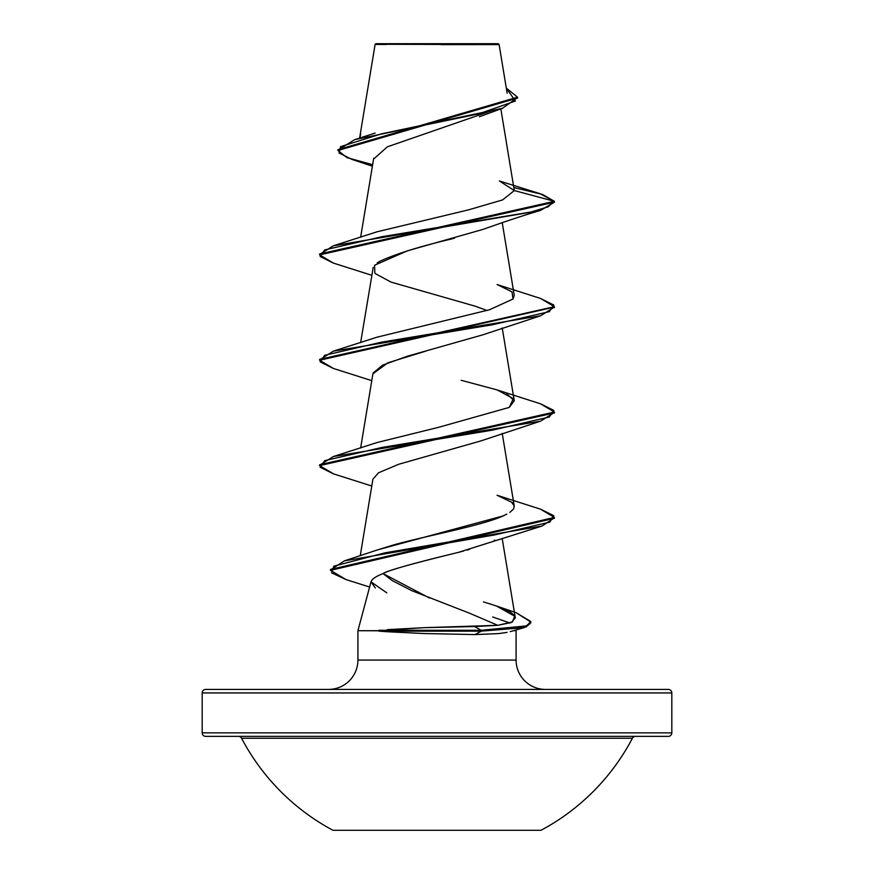 <?xml version="1.0" encoding="UTF-8"?>
<svg xmlns="http://www.w3.org/2000/svg" width="874" height="874" viewBox="0 0 874 874"><rect width="100%" height="100%" fill="white"/><g stroke="black" fill="none" stroke-linecap="round" stroke-linejoin="round"><path stroke-width="1.31" d="M332.983 830.3L541.017 830.3A220.718 220.718 0 0 0 632.405 738.257L241.595 738.257A220.718 220.718 0 0 0 332.983 830.3L541.017 830.3M238.482 736.378A3.518 3.518 0 0 1 241.595 738.257L632.405 738.257A3.518 3.518 0 0 1 635.518 736.378M205.718 736.378L668.282 736.378A3.518 3.518 0 0 0 671.811 732.86L202.189 732.86A3.518 3.518 0 0 0 205.718 736.378A3.518 3.518 0 0 1 202.189 732.86L671.811 732.86L671.811 692.94A3.518 3.518 0 0 0 668.282 689.411L205.718 689.411A3.518 3.518 0 0 0 202.189 692.94L671.811 692.94L202.189 692.94L202.189 732.86L202.189 692.94A3.518 3.518 0 0 1 205.718 689.411L668.282 689.411A3.518 3.518 0 0 1 671.811 692.94L671.811 732.86A3.518 3.518 0 0 1 668.282 736.378L205.718 736.378M440.911 44.629L499.109 44.574L498.235 43.7L375.765 43.7L375.263 44.683L375.765 43.7L498.235 43.7L499.109 44.574L375.197 44.268M545.431 689.411A29.355 29.355 0 0 1 516.086 660.067L516.086 630.711L513.388 630.711L516.086 630.711L516.086 660.067A29.355 29.355 0 0 0 545.431 689.411M497.765 625.314L511.235 622.539L515.321 617.907L514.622 616.203L512.514 621.938L497.765 625.314L474.549 626.56L481.235 630.274L526.771 625.86L530.726 621.447L516.01 612.63L530.791 622.004L526.05 626.145L481.235 630.274L481.235 631.159L526.05 627.019L530.791 622.889L524.105 627.641L481.235 631.159L357.914 630.711L357.914 660.067A29.355 29.355 0 0 1 328.569 689.411A29.355 29.355 0 0 0 357.914 660.067L516.086 660.067L357.914 660.067L357.914 630.711L379.043 630.711L424.032 627.674L497.765 625.314L469.491 613.187L411.883 590.737L392.207 580.576L383.052 573.595C375.864 576.381 371.854 579.123 371.013 581.822L357.914 630.711L371.013 581.822L375.307 588.005M492.739 616.978L509.957 623.02M507.062 632.383L498.617 633.595L475.085 634.579L424.371 633.552L388.701 631.815L424.371 633.552L475.085 634.579L481.235 631.159L475.085 634.579M492.488 110.43L387.401 146.81L373.843 158.893M454.546 238.165L451.792 238.908C419.99 246.392 395.944 253.875 379.666 261.348L377.153 262.976M373.209 267.378L360.634 342.641M425.725 351.14L387.838 362.819L372.914 373.799L360.634 448.012M554.367 412.495L540.602 421.148L480.853 440.922L398.741 464.258L378.551 472.768L372.914 479.16L360.241 555.788M494.782 540.099L494.061 540.493M469.535 549.364L467 550.074M463.493 551.024L458.369 552.39C413.905 563.129 388.788 570.198 383.052 573.595L429.516 598.045M516.01 612.63L496.596 606.064L514.622 616.203C513.497 615.973 515.802 611.232 483.497 601.967M377.743 549.844L394.414 544.699C429.418 535.106 482.35 525.503 503.184 515.9L378.049 549.735L344.356 560.879L494.116 535.041L549.812 522.128L553.755 515.671L540.602 509.203L497.077 495.263L511.629 502.255C513.978 503.5 514.622 505.762 513.551 509.029L514.251 506.079L511.629 502.255M506.833 514.109L503.184 515.9M461.166 380.299L497.077 389.891L513.333 398.642L509.28 407.393L514.251 400.707L506.778 393.846M319.633 359.804L333.398 351.151L492.226 324.811L549.309 311.647L553.854 305.059L540.602 298.471L497.077 284.531L512.033 291.872L513.027 298.995L514.251 295.336L502.222 222.597M333.431 263.107L319.6 254.88L554.4 202.189L554.4 201.315L514.305 190.565L500.835 108.835M359.935 138.005L360.656 133.635M375.219 44.443L386.516 44.465M486.785 44.541L499.109 44.574L507.16 93.234M372.39 166.213L351.938 159.396L339.079 153.005L340.609 146.613L381.567 133.831L502.484 108.256L517.506 97.615M374.957 45.361L375.11 44.487L374.957 45.361M337.965 150.503L337.965 149.629L517.539 97.167L517.539 98.052L337.965 150.503L346.891 157.593L372.641 164.683M499.535 181.027L539.815 193.613L554.4 201.315L542.47 194.443L513.857 187.571M517.539 97.167L506.319 88.132L515.376 101.023L478.548 113.904L354.647 139.665L337.998 150.066M374.935 45.721L374.935 44.782M487.015 310.488L475.39 306.25L391.082 282.116L374.891 273.376L374.564 265.259L407.339 250.86L482.918 229.425C506.232 221.122 525.46 214.775 540.602 210.405L554.4 202.189L554.4 201.315L514.305 190.565L499.371 180.973M516.086 630.711L515.889 630.001M386.8 592.878L371.013 581.822C371.854 579.123 375.864 576.381 383.052 573.595C386.33 570.908 411.436 563.839 458.369 552.39L542 526.061L385.139 552.805L333.781 566.177L331.683 572.863L345.962 579.549L369.615 587.044M373.1 373.067L382.495 365.201L407.448 356.199L482.918 334.797L540.602 315.776L381.763 342.116L324.691 355.292L320.146 361.88L333.398 368.457L371.778 380.649M540.602 210.405L381.774 236.745L324.691 249.92L320.146 256.508L333.398 263.096L371.778 275.288M333.431 368.467L319.6 360.241L554.367 307.124L540.602 315.776M540.602 421.148L381.774 447.488L324.691 460.653L320.146 467.24L333.398 473.828L371.778 486.02M554.367 517.867L542 526.061M319.633 254.432L333.398 245.791L529.535 212.437L548.009 206.876L554.4 201.315L319.6 253.995L319.6 254.88M540.569 298.46L554.4 306.687L319.6 359.367L319.6 360.241M540.569 403.832L554.4 412.058L319.6 464.739L319.6 465.613L554.4 412.932L554.4 412.058M540.569 509.203L554.4 517.419L330.481 569.466L330.481 570.351L554.4 518.304L554.4 517.419M346.006 579.56L330.481 570.351M333.431 473.839L319.6 465.613M514.305 190.565L502.616 199.917L468.366 209.902L376.913 231.839L333.398 245.791M513.027 298.995L489.473 309.767L376.913 337.211L333.398 351.151M509.28 407.393L438.912 427.233L376.923 442.583L333.398 456.523L492.226 430.183L549.309 417.007L553.854 410.43L540.602 403.843L497.077 389.891M513.551 509.029L509.837 512.404M330.514 569.903L344.356 560.879M319.633 465.176L333.398 456.523M379.043 631.159L481.235 631.159L481.235 630.274L378.715 630.274L379.043 631.159L388.701 631.815M378.715 630.274L481.235 630.274L474.549 626.56L424.032 627.674L387.379 629.641M375.11 44.421L359.607 138.114M373.711 158.216L360.634 237.269M502.222 327.969L514.251 400.707M502.222 433.34L514.251 506.079M502.189 538.504L515.321 617.907M479.422 116.734L502.484 108.256M375.175 133.077L354.647 139.665M510.274 631.618L524.105 627.641M554.4 306.687L554.4 307.561M530.791 622.004L530.791 622.889"/></g></svg>
